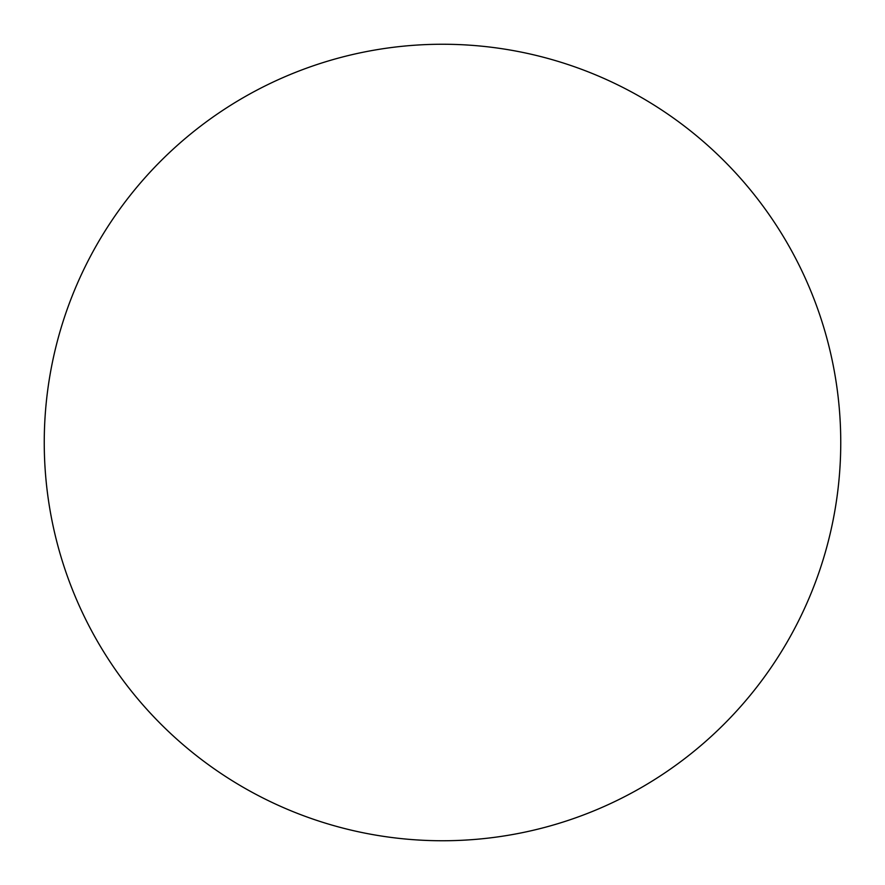 <?xml version="1.0" encoding="UTF-8"?>
<svg xmlns="http://www.w3.org/2000/svg" width="885" height="885" viewBox="0 0 885 885"><rect width="100%" height="100%" fill="white"/><g stroke="black" fill="none" stroke-linecap="round" stroke-linejoin="round"><path stroke-width="1.33" d="M840.75 442.5A398.25 398.25 0 0 0 442.5 44.25A398.25 398.25 0 0 0 44.25 442.5A398.25 398.25 0 0 0 442.5 840.75A398.25 398.25 0 0 0 840.75 442.5"/></g></svg>

